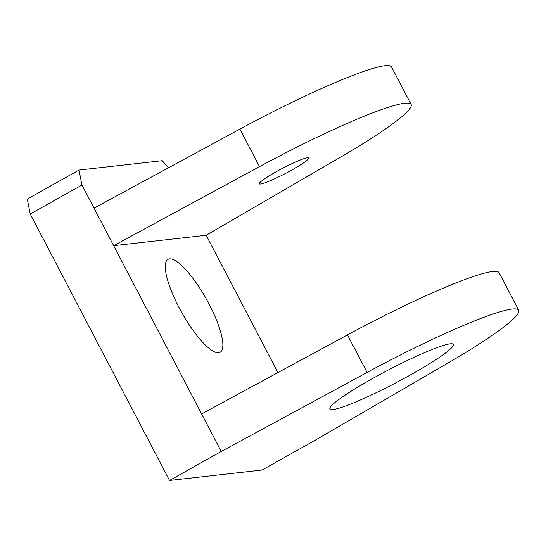 <?xml version="1.0" encoding="UTF-8"?>
<svg xmlns="http://www.w3.org/2000/svg" width="546" height="546" viewBox="0 0 546 546"><rect width="100%" height="100%" fill="white"/><g stroke="black" fill="none" stroke-linecap="round" stroke-linejoin="round"><path stroke-width="0.82" d="M291.892 169.997A27.86 2.962 -27.6 0 1 259.336 183.79A27.86 2.962 -27.6 0 1 276.167 171.772A27.86 2.962 -27.6 0 1 308.722 157.978A27.86 2.962 -27.6 0 1 291.892 169.997M371.956 378.89A69.656 7.412 152.4 0 0 329.873 408.06A69.656 7.412 152.4 0 0 411.274 374.467A69.656 7.412 152.4 0 0 452.62 343.891A69.656 7.412 152.4 0 0 371.956 378.89M218.605 352.75A53.262 14.025 60.7 0 0 220.113 352.272A53.262 14.025 60.7 0 0 207.726 301.529A53.262 14.025 60.7 0 0 169.533 258.879A53.262 14.025 60.7 0 0 168.025 259.35A53.262 14.025 60.7 0 0 180.412 310.094A53.262 14.025 60.7 0 0 218.605 352.75M313.745 441.052L447.379 363.397A143.407 15.261 152.4 0 0 518.7 310.237A143.407 15.261 152.4 0 0 367.117 372.433L221.239 451.467L169.519 480.46L262.032 470.038L313.745 441.052M277.941 372.563L206.163 235.258L339.789 157.603A143.407 15.261 152.4 0 0 411.118 104.45A143.407 15.261 152.4 0 0 259.527 166.639L113.65 245.673L201.61 413.916L347.481 334.889A143.407 15.261 -27.6 0 1 499.071 272.693L518.7 310.237M411.118 104.45L391.482 66.899A143.407 15.261 152.4 0 0 239.899 129.095L94.021 208.128L113.65 245.673L206.163 235.258M201.61 413.916L221.239 451.467M168.489 167.786L162.278 160.681L79.02 170.059L81.941 185.019L94.021 208.128M81.941 185.019L30.221 214.012L27.3 199.051L79.02 170.059M30.221 214.012L169.519 480.46M239.899 129.095L259.527 166.639M347.481 334.889L367.117 372.433"/></g></svg>
